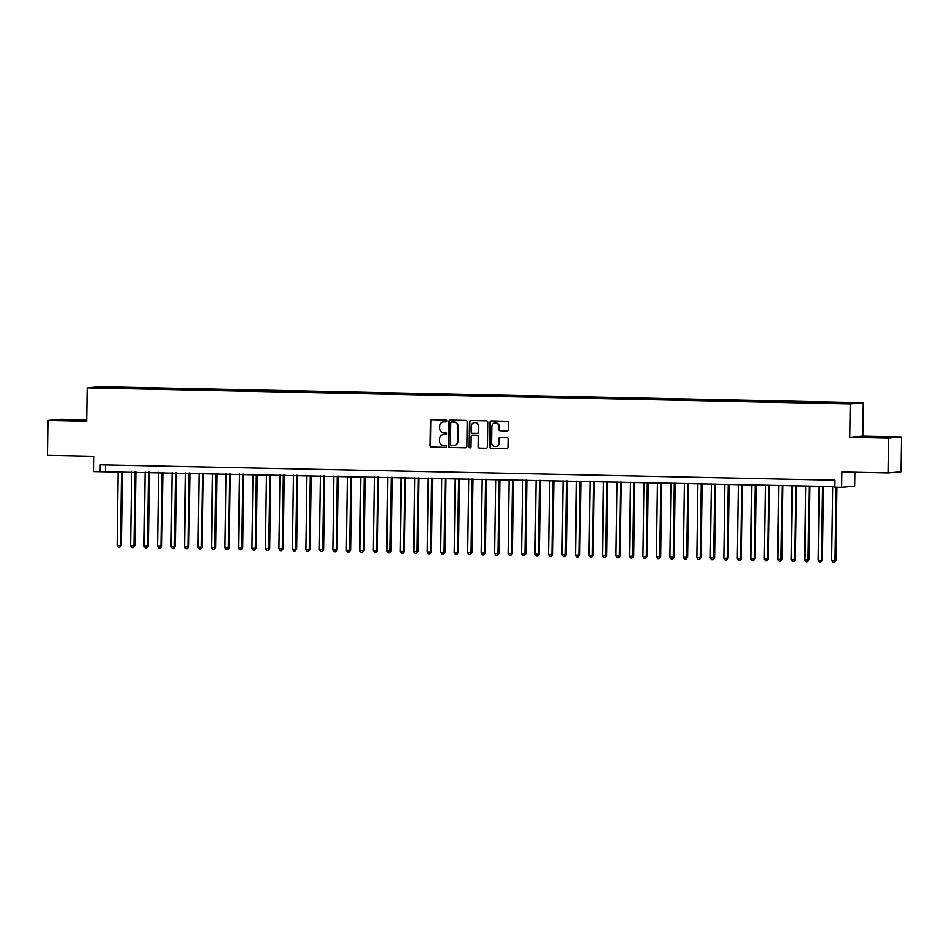 <?xml version="1.0" encoding="UTF-8"?>
<svg xmlns="http://www.w3.org/2000/svg" width="949" height="949" viewBox="0 0 949 949"><rect width="100%" height="100%" fill="white"/><g stroke="black" fill="none" stroke-linecap="round" stroke-linejoin="round"><path stroke-width="1.42" d="M446.765 421.024A0.961 0.925 -95.1 0 0 445.852 420.051L431.795 419.755A1.364 1.329 -95.1 0 0 430.455 421.095L430.111 445.698A1.364 1.329 -95.1 0 0 431.415 447.098L445.472 447.394A0.961 0.925 -95.1 0 0 446.41 446.457A0.961 0.925 -95.1 0 0 445.496 445.472L443.681 445.437A4.377 4.235 -95.1 0 1 439.506 440.977L439.529 438.924A4.377 4.235 -95.1 0 1 443.835 434.642L445.65 434.678A0.961 0.925 -95.1 0 0 446.588 433.74A0.961 0.925 -95.1 0 0 445.674 432.768L443.859 432.72A4.377 4.235 -95.1 0 1 439.684 428.26L439.707 426.208A4.377 4.235 -95.1 0 1 444.002 421.925L445.828 421.961A0.961 0.925 -95.1 0 0 446.765 421.024M880.257 436.943L866.639 437.038L884.148 437.513L888.371 437.347L880.257 436.943M74.722 420.027L61.116 420.122L78.625 420.597L82.848 420.431L74.722 420.027M851.597 402.59L846.01 402.625L851.597 402.59M506.885 430.965A1.364 1.329 -95.1 0 0 508.237 429.636L508.332 422.732A1.364 1.329 -95.1 0 0 507.027 421.332L491.404 421A1.364 1.329 -95.1 0 0 490.064 422.341L489.72 446.955A1.364 1.329 -95.1 0 0 491.024 448.343L506.647 448.675A1.364 1.329 -95.1 0 0 507.988 447.335L508.106 438.996A1.364 1.329 -95.1 0 0 506.802 437.596L500.111 437.465A1.364 1.329 -95.1 0 0 498.771 438.806L498.711 442.934A3.654 3.535 -95.1 0 1 495.497 446.505A3.654 3.535 -95.1 0 1 491.629 442.792L491.855 426.587A3.654 3.535 -95.1 0 1 495.07 423.017A3.654 3.535 -95.1 0 1 498.937 426.73L498.901 429.434A1.364 1.329 -95.1 0 0 500.206 430.834L507.169 430.941L500.206 430.834M86.715 419.873L60.973 419.328L47.936 420.49L47.45 455.318L93.619 456.279L93.405 471.606L100.155 471.748L100.25 464.785L835.001 480.206L834.906 487.181L841.644 487.312L854.669 486.149L854.871 472.27M888.513 438.141L901.55 436.979L862.795 436.16L849.758 437.323L888.513 438.141L888.027 472.97L841.858 471.997L841.644 487.312M849.758 437.323L850.221 403.894L87.166 387.88L100.191 386.706L863.258 402.732L850.221 403.894M47.936 420.49L86.691 421.309L87.166 387.88M467.169 421.866A1.364 1.329 -95.1 0 0 465.864 420.466L450.253 420.134A1.364 1.329 -95.1 0 0 448.913 421.475L448.569 446.089A1.364 1.329 -95.1 0 0 449.873 447.489L465.484 447.809A1.364 1.329 -95.1 0 0 466.825 446.469L467.169 421.866M470.834 420.573L486.446 420.893A1.364 1.329 -95.1 0 1 487.75 422.293L487.406 446.908A1.364 1.329 -95.1 0 1 486.066 448.248L479.387 448.106A1.364 1.329 -95.1 0 1 478.082 446.706L478.213 436.73A1.364 1.329 -95.1 0 0 476.908 435.33L472.483 435.235A1.364 1.329 -95.1 0 0 471.143 436.576L470.989 446.967A0.961 0.925 -95.1 0 1 470.146 447.904A0.961 0.925 -95.1 0 1 469.138 446.932L469.494 421.914A1.364 1.329 -95.1 0 1 470.834 420.573M901.55 436.979L901.064 471.807L888.027 472.97M106.395 387.18L114.77 387.204L106.395 387.18M839.046 403.242L841.656 402.435L119.04 387.263L116.573 387.477L116.359 388.331M839.201 402.649L854.029 402.969L831.371 403.349L108.755 388.177L96.395 387.643L116.573 387.477M862.795 436.16L863.258 402.732M100.155 471.748L834.906 486.588M105.529 464.891L105.434 471.273M119.028 388.39L119.04 387.263M102.148 387.761L101.745 387.168M446.089 421.925L444.357 421.89A4.377 4.235 -95.1 0 0 443.729 421.925M443.551 434.642A4.377 4.235 -95.1 0 1 444.179 434.606L445.911 434.642M431.831 419.755A1.364 1.329 -95.1 0 0 430.799 421.059L430.455 445.674A1.364 1.329 -95.1 0 0 431.759 447.062L445.733 447.359M450.289 420.134A1.364 1.329 -95.1 0 0 449.268 421.451L448.924 446.054A1.364 1.329 -95.1 0 0 450.229 447.454L465.805 447.774M451.677 422.08A0.961 0.925 -95.1 0 0 450.739 423.017L450.443 444.618A0.961 0.925 -95.1 0 0 451.356 445.603L453.278 445.639A4.377 4.235 -95.1 0 0 457.572 441.356L457.774 426.587A4.377 4.235 -95.1 0 0 453.598 422.127L452.032 422.056A0.961 0.925 -95.1 0 0 451.843 422.068M453.895 445.603A4.377 4.235 -95.1 0 0 457.916 441.321L457.572 441.356M452.032 422.056L453.954 422.091A4.377 4.235 -95.1 0 1 458.13 426.552L457.916 441.321M486.066 448.248L479.387 448.106M472.555 435.235A1.364 1.329 -95.1 0 1 472.827 435.211L477.264 435.306A1.364 1.329 -95.1 0 1 478.569 436.694L478.426 446.682A1.364 1.329 -95.1 0 0 479.731 448.07M470.87 420.573A1.364 1.329 -95.1 0 0 469.838 421.878L469.494 446.896A0.961 0.925 -95.1 0 0 470.324 447.869M478.367 426.374A3.654 3.535 -95.1 0 0 474.5 422.649A3.654 3.535 -95.1 0 0 471.285 426.22L471.202 431.925A1.364 1.329 -95.1 0 0 472.507 433.325L476.944 433.42A1.364 1.329 -95.1 0 0 478.284 432.08L478.711 426.338A3.654 3.535 -95.1 0 0 474.678 422.637M477.288 433.385A1.364 1.329 -95.1 0 0 478.628 432.044L478.284 432.08M478.711 426.338L478.628 432.044M495.248 423.005A3.654 3.535 -95.1 0 1 499.293 426.706L499.257 429.399A1.364 1.329 -95.1 0 0 500.562 430.799M495.675 446.481A3.654 3.535 -95.1 0 0 499.067 442.91L498.711 442.934M500.147 437.465A1.364 1.329 -95.1 0 0 499.127 438.77L499.067 442.91M491.452 421A1.364 1.329 -95.1 0 0 490.419 422.317L490.075 446.92A1.364 1.329 -95.1 0 0 491.38 448.319L506.647 448.675M118.174 471.546L117.142 545.45L120.511 545.521L121.389 545.438L122.421 471.629M121.389 545.438L119.74 547.288L120.511 545.521L121.543 471.617M119.74 547.288L118.388 547.253L117.142 545.45M131.65 471.819L130.618 545.734L134.865 545.722L135.897 471.914M134.865 545.722L133.216 547.573L133.987 545.805L135.019 471.89M133.216 547.573L131.864 547.537L130.618 545.734M145.138 472.104L144.106 546.019L148.352 546.007L149.384 472.199M148.352 546.007L146.704 547.846L147.475 546.09L148.507 472.175M146.704 547.846L145.351 547.822L144.106 546.019M158.613 472.388L157.581 546.292L161.828 546.292L162.86 472.483M161.828 546.292L160.179 548.131L160.95 546.363L161.982 472.46M160.179 548.131L158.827 548.107L157.581 546.292M172.101 472.673L171.069 546.577L175.316 546.577L176.348 472.768M175.316 546.577L173.667 548.415L174.438 546.648L175.47 472.744M173.667 548.415L172.315 548.392L171.069 546.577M185.577 472.958L184.545 546.861L187.914 546.932L188.792 546.861L189.824 473.041M188.792 546.861L187.143 548.7L187.914 546.932L188.946 473.029M187.143 548.7L185.79 548.676L184.545 546.861M199.065 473.243L198.033 547.146L201.402 547.217L202.279 547.134L203.311 473.326M202.279 547.134L200.63 548.985L201.402 547.217L202.434 473.314M200.63 548.985L199.278 548.949L198.033 547.146M212.54 473.527L211.508 547.431L214.877 547.502L215.755 547.419L216.787 473.61M215.755 547.419L214.106 549.269L214.877 547.502L215.909 473.598M214.106 549.269L212.754 549.234L211.508 547.431M226.028 473.812L224.996 547.715L228.365 547.787L229.243 547.703L230.275 473.895M229.243 547.703L227.594 549.554L228.365 547.787L229.397 473.883M227.594 549.554L226.242 549.518L224.996 547.715M239.504 474.085L238.472 548L242.719 547.988L243.751 474.18M242.719 547.988L241.07 549.827L241.841 548.071L242.873 474.156M241.07 549.827L239.717 549.803L238.472 548M252.992 474.37L251.96 548.273L256.206 548.273L257.238 474.464M256.206 548.273L254.557 550.112L255.328 548.344L256.36 474.441M254.557 550.112L253.205 550.088L251.96 548.273M266.467 474.654L265.435 548.558L269.682 548.558L270.714 474.749M269.682 548.558L268.033 550.396L268.804 548.629L269.836 474.725M268.033 550.396L266.681 550.373L265.435 548.558M279.943 474.939L278.911 548.842L283.17 548.842L284.202 475.034M283.17 548.842L281.521 550.681L282.292 548.913L283.324 475.01M281.521 550.681L280.169 550.657L278.911 548.842M293.431 475.224L292.399 549.127L295.768 549.198L296.646 549.115L297.678 475.307M296.646 549.115L294.997 550.966L295.768 549.198L296.8 475.295M294.997 550.966L293.644 550.942L292.399 549.127M306.907 475.508L305.875 549.412L309.255 549.483L310.133 549.4L311.165 475.591M310.133 549.4L308.484 551.25L309.255 549.483L310.287 475.579M308.484 551.25L307.132 551.215L305.875 549.412M320.394 475.793L319.362 549.696L322.731 549.768L323.609 549.685L324.641 475.876M323.609 549.685L321.96 551.535L322.731 549.768L323.763 475.864M321.96 551.535L320.608 551.499L319.362 549.696M333.87 476.066L332.838 549.981L337.097 549.969L338.129 476.161M337.097 549.969L335.436 551.82L336.219 550.052L337.251 476.137M335.436 551.82L334.095 551.784L332.838 549.981M347.358 476.351L346.326 550.266L350.572 550.254L351.604 476.445M350.572 550.254L348.924 552.093L349.695 550.337L350.727 476.422M348.924 552.093L347.571 552.069L346.326 550.266M360.834 476.635L359.801 550.539L364.06 550.539L365.092 476.73M364.06 550.539L362.399 552.377L363.182 550.61L364.214 476.706M362.399 552.377L361.059 552.354L359.801 550.539M374.321 476.92L373.289 550.823L377.536 550.823L378.568 477.015M377.536 550.823L375.887 552.662L376.658 550.894L377.69 476.991M375.887 552.662L374.535 552.638L373.289 550.823M387.797 477.205L386.765 551.108L390.146 551.179L391.024 551.096L392.056 477.288M391.024 551.096L389.363 552.947L390.146 551.179L391.178 477.276M389.363 552.947L388.022 552.923L386.765 551.108M401.285 477.489L400.253 551.393L403.622 551.464L404.499 551.381L405.531 477.572M404.499 551.381L402.851 553.231L403.622 551.464L404.654 477.561M402.851 553.231L401.498 553.196L400.253 551.393M414.76 477.774L413.728 551.677L417.109 551.749L417.987 551.666L419.019 477.857M417.987 551.666L416.326 553.516L417.109 551.749L418.141 477.845M416.326 553.516L414.986 553.481L413.728 551.677M428.248 478.059L427.216 551.962L430.585 552.033L431.463 551.95L432.495 478.142M431.463 551.95L429.814 553.801L430.585 552.033L431.617 478.13M429.814 553.801L428.462 553.765L427.216 551.962M441.724 478.332L440.692 552.247L444.951 552.235L445.983 478.426M444.951 552.235L443.29 554.074L444.073 552.318L445.105 478.403M443.29 554.074L441.949 554.05L440.692 552.247M455.212 478.616L454.18 552.52L458.426 552.52L459.458 478.711M458.426 552.52L456.777 554.358L457.548 552.591L458.581 478.687M456.777 554.358L455.425 554.335L454.18 552.52M468.687 478.901L467.655 552.804L471.914 552.804L472.946 478.996M471.914 552.804L470.253 554.643L471.036 552.876L472.068 478.972M470.253 554.643L468.913 554.619L467.655 552.804M482.175 479.186L481.143 553.089L485.39 553.089L486.422 479.281M485.39 553.089L483.741 554.928L484.512 553.16L485.544 479.257M483.741 554.928L482.389 554.904L481.143 553.089M495.651 479.47L494.619 553.374L498 553.445L498.877 553.362L499.909 479.553M498.877 553.362L497.217 555.212L498 553.445L499.032 479.542M497.217 555.212L495.876 555.189L494.619 553.374M509.139 479.755L508.106 553.658L511.475 553.73L512.353 553.647L513.385 479.838M512.353 553.647L510.704 555.497L511.475 553.73L512.507 479.826M510.704 555.497L509.352 555.462L508.106 553.658M522.614 480.04L521.582 553.943L524.963 554.014L525.841 553.931L526.873 480.123M525.841 553.931L524.18 555.782L524.963 554.014L525.995 480.111M524.18 555.782L522.84 555.746L521.582 553.943M536.102 480.313L535.07 554.228L539.317 554.216L540.349 480.408M539.317 554.216L537.668 556.067L538.439 554.299L539.471 480.384M537.668 556.067L536.315 556.031L535.07 554.228M549.578 480.597L548.546 554.513L552.804 554.501L553.836 480.692M552.804 554.501L551.144 556.339L551.915 554.584L552.947 480.668M551.144 556.339L549.803 556.316L548.546 554.513M563.065 480.882L562.033 554.785L566.28 554.785L567.312 480.977M566.28 554.785L564.631 556.624L565.402 554.857L566.434 480.953M564.631 556.624L563.279 556.6L562.033 554.785M576.541 481.167L575.509 555.07L579.768 555.07L580.8 481.262M579.768 555.07L578.107 556.909L578.878 555.141L579.91 481.238M578.107 556.909L576.767 556.885L575.509 555.07M590.029 481.451L588.997 555.355L592.366 555.426L593.244 555.343L594.276 481.534M593.244 555.343L591.595 557.193L592.366 555.426L593.398 481.523M591.595 557.193L590.242 557.17L588.997 555.355M603.505 481.736L602.473 555.639L605.842 555.711L606.731 555.628L607.763 481.819M606.731 555.628L605.071 557.478L605.842 555.711L606.874 481.807M605.071 557.478L603.73 557.443L602.473 555.639M616.992 482.021L615.96 555.924L619.329 555.995L620.207 555.912L621.239 482.104M620.207 555.912L618.558 557.763L619.329 555.995L620.361 482.092M618.558 557.763L617.206 557.727L615.96 555.924M630.468 482.306L629.436 556.209L632.805 556.28L633.695 556.197L634.727 482.389M633.695 556.197L632.034 558.048L632.805 556.28L633.837 482.377M632.034 558.048L630.694 558.012L629.436 556.209M643.956 482.578L642.924 556.494L647.171 556.482L648.203 482.673M647.171 556.482L645.522 558.32L646.293 556.565L647.325 482.65M645.522 558.32L644.169 558.297L642.924 556.494M657.432 482.863L656.4 556.766L660.658 556.766L661.69 482.958M660.658 556.766L658.997 558.605L659.769 556.838L660.801 482.934M658.997 558.605L657.657 558.581L656.4 556.766M670.919 483.148L669.887 557.051L674.134 557.051L675.166 483.243M674.134 557.051L672.485 558.89L673.256 557.122L674.288 483.219M672.485 558.89L671.133 558.866L669.887 557.051M684.395 483.432L683.363 557.336L687.622 557.336L688.654 483.527M687.622 557.336L685.961 559.175L686.732 557.407L687.764 483.504M685.961 559.175L684.62 559.151L683.363 557.336M697.883 483.717L696.851 557.621L700.22 557.692L701.097 557.609L702.13 483.8M701.097 557.609L699.449 559.459L700.22 557.692L701.252 483.788M699.449 559.459L698.096 559.436L696.851 557.621M711.359 484.002L710.327 557.905L713.695 557.976L714.585 557.893L715.617 484.085M714.585 557.893L712.924 559.744L713.695 557.976L714.727 484.073M712.924 559.744L711.584 559.708L710.327 557.905M724.846 484.287L723.814 558.19L727.183 558.261L728.061 558.178L729.093 484.37M728.061 558.178L726.412 560.029L727.183 558.261L728.215 484.358M726.412 560.029L725.06 559.993L723.814 558.19M738.322 484.559L737.29 558.475L741.549 558.463L742.581 484.654M741.549 558.463L739.888 560.313L740.659 558.546L741.691 484.631M739.888 560.313L738.547 560.278L737.29 558.475M751.81 484.844L750.778 558.759L755.024 558.747L756.056 484.939M755.024 558.747L753.376 560.586L754.147 558.831L755.179 484.915M753.376 560.586L752.023 560.562L750.778 558.759M765.285 485.129L764.253 559.032L768.512 559.032L769.544 485.224M768.512 559.032L766.851 560.871L767.622 559.103L768.654 485.2M766.851 560.871L765.511 560.847L764.253 559.032M778.773 485.413L777.741 559.317L781.988 559.317L783.02 485.508M781.988 559.317L780.339 561.156L781.11 559.388L782.142 485.485M780.339 561.156L778.987 561.132L777.741 559.317M792.249 485.698L791.217 559.602L794.586 559.673L795.476 559.59L796.508 485.781M795.476 559.59L793.815 561.44L794.586 559.673L795.618 485.769M793.815 561.44L792.474 561.417L791.217 559.602M805.737 485.983L804.705 559.886L808.074 559.957L808.951 559.874L809.983 486.066M808.951 559.874L807.302 561.725L808.074 559.957L809.106 486.054M807.302 561.725L805.95 561.689L804.705 559.886M819.212 486.268L818.18 560.171L821.549 560.242L822.439 560.159L823.459 486.351M822.439 560.159L820.778 562.01L821.549 560.242L822.581 486.339M820.778 562.01L819.438 561.974L818.18 560.171M832.7 486.552L831.668 560.456L835.915 560.444L836.935 487.217M835.915 560.444L834.266 562.294L835.037 560.527L836.057 487.205M834.266 562.294L832.914 562.259L831.668 560.456"/></g></svg>
